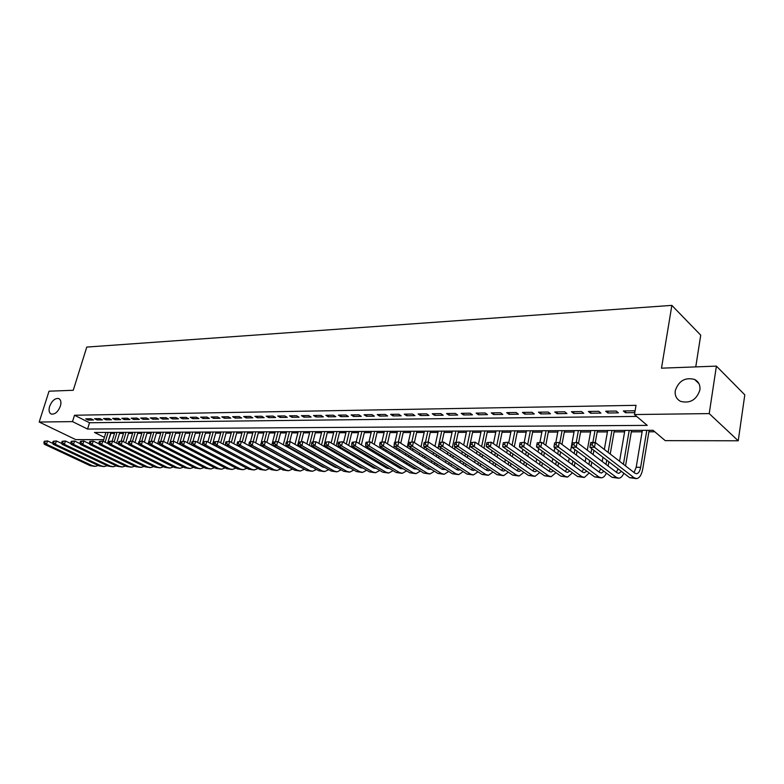 <?xml version="1.0" encoding="UTF-8"?>
<svg xmlns="http://www.w3.org/2000/svg" width="784" height="784" viewBox="0 0 784 784"><rect width="100%" height="100%" fill="white"/><g stroke="black" fill="none" stroke-linecap="round" stroke-linejoin="round"><path stroke-width="1.18" d="M60.378 406.151C58.016 411.904 54.978 414.54 51.274 414.07C49.078 412.933 48.53 410.385 49.608 406.416C51.969 400.683 55.007 398.056 58.722 398.537C60.887 399.654 61.446 402.192 60.378 406.151M699.887 390.04C696.506 399.889 690.096 403.672 680.649 401.388C676.484 399.183 674.691 395.616 675.279 390.667C678.66 380.838 685.098 377.094 694.575 379.427C698.652 381.592 700.426 385.14 699.887 390.04M695.761 366.892L700.729 335.18L671.859 305.378L86.769 347.077L73.255 390.285L49.029 391.196L39.2 422.037L72.51 421.616L87.573 429.054L647.231 425.379L634.462 414.54L709.216 413.599L738.234 440.784L665.244 440.647L653.052 430.308L94.501 432.474L104.409 437.364M671.859 305.378L661.49 368.176L716.4 366.118L744.8 394.852L738.234 440.784M110.632 433.278L114.444 433.425M119.482 433.415L123.441 433.395M128.507 433.385L132.555 433.376M137.651 433.356L141.796 433.346M146.922 433.327L151.165 433.317M156.33 433.297L160.671 433.287M165.865 433.268L170.314 433.258M175.547 433.238L180.095 433.229M185.357 433.209L190.022 433.199M195.324 433.18L200.096 433.16M205.428 433.15L210.318 433.131M215.678 433.121L220.696 433.101M226.096 433.082L231.221 433.072M236.66 433.052L241.913 433.033M247.381 433.023L252.762 433.003M258.269 432.984L263.777 432.974M269.324 432.954L274.968 432.935M280.554 432.915L286.336 432.895M291.952 432.886L297.881 432.866M303.535 432.846L309.602 432.827M315.305 432.807L321.518 432.788M327.261 432.778L333.621 432.758M339.403 432.739L345.93 432.719M351.751 432.699L358.435 432.68M364.295 432.66L371.146 432.641M377.045 432.621L384.062 432.601M390.011 432.582L397.204 432.562M403.192 432.543L410.571 432.523M416.598 432.503L424.164 432.474M430.23 432.454L437.982 432.435M444.107 432.415L452.045 432.396M458.219 432.376L466.362 432.347M472.576 432.327L480.925 432.307M487.187 432.288L495.753 432.258M502.054 432.239L510.845 432.209M517.195 432.19L526.211 432.16M532.61 432.141L541.862 432.121M548.31 432.102L557.796 432.072M564.294 432.053L574.025 432.013M580.581 431.994L590.568 431.964M597.183 431.945L607.424 431.915M614.088 431.896L624.603 431.866M631.326 431.847L642.125 431.808M648.887 431.788L654.777 431.768M110.956 433.434L108.721 439.667M103.713 439.657L75.705 439.608L39.2 422.037M91.013 418.754L85.73 418.832L88.229 420.077L93.512 420.008L91.013 418.754M99.931 418.617L94.56 418.695L97.069 419.959L102.43 419.891L99.931 418.617M108.966 418.489L103.527 418.568L106.026 419.842L111.465 419.763L108.966 418.489M118.129 418.352L112.612 418.431L115.121 419.714L120.628 419.636L118.129 418.352M127.429 418.215L121.834 418.303L124.333 419.587L129.928 419.509L127.429 418.215M136.857 418.078L131.183 418.166L133.682 419.46L139.356 419.381L136.857 418.078M146.422 417.941L140.669 418.019L143.168 419.332L148.931 419.254L146.422 417.941M156.134 417.794L150.293 417.882L152.792 419.195L158.633 419.117L156.134 417.794M165.983 417.656L160.054 417.735L162.562 419.068L168.482 418.989L165.983 417.656M175.979 417.509L169.971 417.598L172.47 418.93L178.478 418.852L175.979 417.509M186.131 417.353L180.026 417.451L182.525 418.793L188.63 418.715L186.131 417.353M196.431 417.206L190.228 417.294L192.727 418.656L198.93 418.568L196.431 417.206M206.888 417.049L200.596 417.147L203.085 418.509L209.377 418.431L206.888 417.049M217.501 416.902L211.112 416.99L213.611 418.372L219.99 418.284L217.501 416.902M228.281 416.735L221.794 416.833L224.283 418.225L230.77 418.137L228.281 416.735M239.228 416.578L232.642 416.676L235.131 418.078L241.717 417.99L239.228 416.578M250.351 416.412L243.657 416.51L246.137 417.921L252.83 417.833L250.351 416.412M261.65 416.245L254.849 416.353L257.328 417.774L264.12 417.676L261.65 416.245M273.116 416.079L266.217 416.186L268.687 417.617L275.596 417.519L273.116 416.079M284.778 415.912L277.761 416.01L280.231 417.46L287.248 417.362L284.778 415.912M296.626 415.736L289.492 415.843L291.962 417.304L299.086 417.206L296.626 415.736M308.671 415.559L301.419 415.667L303.878 417.137L311.121 417.039L308.671 415.559M320.901 415.383L313.541 415.491L315.991 416.97L323.351 416.872L320.901 415.383M333.347 415.197L325.86 415.304L328.3 416.804L335.787 416.706L333.347 415.197M345.999 415.01L338.384 415.128L340.815 416.637L348.429 416.529L345.999 415.01M358.856 414.824L351.114 414.942L353.545 416.461L361.287 416.353L358.856 414.824M371.939 414.628L364.06 414.746L366.481 416.284L374.35 416.177L371.939 414.628M385.248 414.442L377.231 414.56L379.642 416.108L387.649 415.99L385.248 414.442M398.782 414.236L390.628 414.354L393.029 415.922L401.173 415.814L398.782 414.236M412.551 414.04L404.26 414.158L406.651 415.736L414.932 415.618L412.551 414.04M426.565 413.834L418.127 413.952L420.508 415.549L428.936 415.432L426.565 413.834M440.824 413.619L432.239 413.746L434.61 415.353L443.185 415.236L440.824 413.619M455.347 413.413L446.606 413.54L448.958 415.157L457.689 415.04L455.347 413.413M470.126 413.197L461.227 413.325L463.569 414.961L472.458 414.834L470.126 413.197M485.178 412.972L476.113 413.109L478.436 414.756L487.491 414.628L485.178 412.972M500.506 412.747L491.274 412.884L493.577 414.55L502.799 414.422L500.506 412.747M516.117 412.521L506.709 412.658L509.002 414.334L518.4 414.207L516.117 412.521M532.022 412.286L522.438 412.423L524.712 414.119L534.286 413.991L532.022 412.286M548.222 412.051L538.461 412.188L540.715 413.903L550.466 413.776L548.222 412.051M564.735 411.806L554.788 411.953L557.032 413.678L566.959 413.55L564.735 411.806M581.571 411.561L571.428 411.708L573.643 413.452L583.776 413.315L581.571 411.561M598.731 411.306L588.392 411.463L590.587 413.227L600.907 413.08L598.731 411.306M616.234 411.051L605.689 411.208L607.855 412.992L618.39 412.845L616.234 411.051M634.462 414.54L636.03 405.328L74.49 415.246L89.513 422.743L636.677 416.422M634.971 411.551L634.08 410.787L623.329 410.943L625.475 412.747L634.785 412.619M716.4 366.118L709.216 413.599M74.49 415.246L72.51 421.616M89.513 422.743L87.573 429.054M625.789 410.914L625.475 412.747M608.178 411.169L607.855 412.992M590.911 411.424L590.587 413.227M573.976 411.669L573.643 413.452M557.365 411.914L557.032 413.678M541.058 412.149L540.715 413.903M525.055 412.384L524.712 414.119M509.355 412.619L509.002 414.334M493.93 412.845L493.577 414.55M478.789 413.07L478.436 414.756M463.922 413.286L463.569 414.961M449.32 413.501L448.958 415.157M434.973 413.707L434.61 415.353M420.871 413.913L420.508 415.549M407.014 414.119L406.651 415.736M393.401 414.315L393.029 415.922M380.015 414.511L379.642 416.108M366.863 414.707L366.481 416.284M353.917 414.893L353.545 416.461M341.197 415.079L340.815 416.637M328.682 415.265L328.3 416.804M316.373 415.451L315.991 416.97M304.261 415.628L303.878 417.137M292.344 415.804L291.962 417.304M280.613 415.971L280.231 417.46M269.079 416.137L268.687 417.617M257.711 416.304L257.328 417.774M246.529 416.471L246.137 417.921M235.523 416.637L235.131 418.078M224.675 416.794L224.283 418.225M214.003 416.951L213.611 418.372M203.477 417.108L203.085 418.509M193.119 417.255L192.727 418.656M182.917 417.402L182.525 418.793M172.862 417.549L172.47 418.93M162.954 417.696L162.562 419.068M153.194 417.843L152.792 419.195M143.57 417.98L143.168 419.332M134.084 418.117L133.682 419.46M124.734 418.254L124.333 419.587M115.513 418.391L115.121 419.714M106.428 418.529L106.026 419.842M97.461 418.656L97.069 419.959M88.621 418.783L88.229 420.077M590.656 442.989L590.313 444.9L592.145 444.91L592.488 442.989L590.656 442.989L590.754 442.49L595.35 442.499L594.488 447.292L634.138 477.779L636.628 478.612C639.577 478.073 641.606 474.859 642.733 468.969L649.132 430.328M646.8 430.338L640.646 467.323C639.901 471.243 638.548 473.379 636.588 473.742L634.913 473.183L595.35 442.499L592.488 442.989M642.361 430.357L636.196 467.254L634.07 472.527M592.145 444.91L594.488 447.292L589.891 447.272L629.66 477.681L636.03 478.603M589.891 447.272L590.313 444.9M625.534 465.912L631.571 430.396M629.199 430.406L623.427 464.275M624.858 430.426L619.556 461.276M621.447 471.4L618.831 473.389L617.145 472.83L577.112 442.45L576.25 447.194L616.361 477.387L618.87 478.211C620.85 477.995 622.496 476.319 623.809 473.203M618.135 468.871L616.371 472.252M572.467 442.931L577.112 442.45L572.467 442.931L572.114 444.822L573.917 444.832L574.27 442.931M573.917 444.832L576.25 447.194L571.742 447.164L611.971 477.289L618.272 478.201M571.742 447.164L572.114 444.822M608.139 466L608.874 461.786M610.226 454.044L614.333 430.465M611.941 430.475L608.11 452.397M606.747 460.159L606.012 464.383M607.678 430.485L604.337 449.477M602.965 457.268L602.22 461.511M603.935 471.272L601.426 473.046L599.711 472.487L559.247 442.401L558.365 447.096L598.917 476.995L601.465 477.819C603.406 477.613 605.042 476.035 606.365 473.095M600.75 468.891L599.015 471.968M554.651 442.872L559.247 442.401L554.651 442.872L554.298 444.753L556.062 444.753L556.415 442.882M556.062 444.753L558.365 447.096L553.955 447.066L594.615 476.907L600.848 477.809M553.955 447.066L554.298 444.753M591.087 466.078L591.783 462.178M593.135 454.612L593.9 450.33M595.291 442.499L597.428 430.524M595.007 430.534L592.871 442.499M591.753 448.693L590.989 452.985M589.627 460.561L588.931 464.471M590.822 430.553L587.294 450.173M585.922 457.787L585.217 461.707M586.755 471.135L584.354 472.703L582.62 472.154L541.744 442.352L540.852 446.998L581.816 476.623L584.384 477.427L589.245 472.968M583.698 468.891L581.993 471.694M537.197 442.823L541.744 442.352L537.197 442.823L536.834 444.675L538.569 444.685L538.922 442.823M538.569 444.685L540.852 446.998L536.53 446.968L577.592 476.525L583.766 477.417M536.53 446.968L536.834 444.675M574.349 466.127L575.005 462.521M576.358 455.122L577.083 451.163M578.484 443.489L580.846 430.592M578.396 430.602L576.22 442.45M574.917 449.546L574.192 453.515M572.839 460.923L572.173 464.54M574.29 430.622L570.566 450.81M569.194 458.248L568.527 461.874M569.899 470.988L567.596 472.37L565.852 471.821L524.594 442.303L523.692 446.9L565.039 476.241L567.636 477.054L572.457 472.83M566.95 468.871L565.293 471.419M520.086 442.764L524.594 442.303L520.086 442.764L519.723 444.606L521.419 444.606L521.781 442.774M521.419 444.606L523.692 446.9L519.449 446.88L560.893 476.153L567.008 477.035M519.449 446.88L519.723 444.606M557.934 466.157L558.551 462.825M559.903 455.592L560.589 451.937M561.981 444.43L564.558 430.651M562.089 430.661L559.805 442.813M558.404 450.33L557.718 453.995M556.356 461.237L555.729 464.579M558.051 430.681L555.846 442.392M554.847 447.723L554.151 451.398M552.789 458.669L552.152 462.021M553.357 470.831L551.162 472.037L549.398 471.498L507.777 442.254L506.856 446.802L548.575 475.878L551.191 476.682L555.974 472.674M550.515 468.822L548.898 471.145M503.308 442.715L507.777 442.254L503.308 442.715L502.946 444.528L504.612 444.538L504.974 442.715M504.612 444.538L506.856 446.802L502.701 446.782L544.508 475.79L550.564 476.662M502.701 446.782L502.946 444.528M541.813 466.166L542.401 463.089M543.753 456.004L544.39 452.633M545.791 445.302L548.575 430.72M546.076 430.73L543.596 443.695M542.185 451.045L541.538 454.426M540.186 461.521L539.598 464.608M542.126 430.739L539.892 442.343M538.696 448.536L538.049 451.927M536.677 459.042L536.08 462.139M537.109 470.655L535.041 471.713L533.257 471.174L491.284 442.205L490.363 446.713L532.424 475.516L535.06 476.309L539.794 472.517M534.384 468.763L532.816 470.87M486.864 442.656L491.284 442.205L486.864 442.656L486.492 444.459L488.128 444.469L488.501 442.666M488.128 444.469L490.363 446.713L486.286 446.694L528.426 475.427L534.433 476.3M486.286 446.694L486.492 444.459M525.995 466.166L526.544 463.324M527.897 456.386L528.504 453.27M529.896 446.096L532.875 430.779M530.356 430.788L527.681 444.508M526.28 451.702L525.672 454.818M524.31 461.776L523.751 464.618M526.476 430.798L524.222 442.294M522.85 449.281L522.232 452.407M520.87 459.385L520.311 462.237M521.164 470.478L519.204 471.4L517.411 470.87L475.114 442.156L474.183 446.625L516.568 475.163L519.233 475.957L523.918 472.35M518.547 468.695L517.019 470.606M470.743 442.607L475.114 442.156L470.743 442.607L470.371 444.391L471.968 444.401L472.34 442.617M471.968 444.401L474.183 446.625L470.184 446.596L512.648 475.075L518.587 475.937M470.184 446.596L470.371 444.391M510.462 466.147L510.982 463.53M512.324 456.729L512.893 453.858M514.294 446.831L517.469 430.837M514.931 430.847L512.06 445.263M510.658 452.299L510.08 455.181M508.728 461.992L508.199 464.618M511.109 430.857L508.708 442.901M507.287 449.967L506.709 452.858M505.347 459.689L504.818 462.315M505.504 470.292L503.661 471.086L501.858 470.557L459.257 442.107L458.317 446.537L500.996 474.82L503.691 475.604L508.326 472.184M502.995 468.607L501.515 470.341M454.926 442.558L459.257 442.107L454.926 442.558L454.544 444.322L456.112 444.332L456.494 442.568M456.112 444.332L458.317 446.537L454.397 446.517L497.154 474.732L503.044 475.584M454.397 446.517L454.544 444.322M495.204 466.117L495.694 463.707M497.036 457.043L497.575 454.387M498.967 447.507L502.328 430.896M499.771 430.906L496.713 445.949M495.321 452.848L494.782 455.504M493.42 462.188L492.93 464.598M496.027 430.916L493.42 443.675M492.009 450.594L491.47 453.26M490.108 459.963L489.608 462.384M490.127 470.096L488.403 470.782L486.58 470.263L443.695 442.068L442.744 446.449L485.717 474.477L488.422 475.251L493.009 471.997M487.717 468.499L486.296 470.077M439.403 442.509L443.695 442.068L439.403 442.509L439.02 444.263L440.559 444.263L440.941 442.519M440.559 444.263L442.744 446.449L438.903 446.429L481.944 474.398L487.775 475.241M438.903 446.429L439.02 444.263M480.22 466.078L480.68 463.863M482.033 457.317L482.532 454.877M483.924 448.134L487.462 430.955M484.884 430.965L481.65 446.596M480.259 453.358L479.749 455.798M478.397 462.354L477.936 464.579M481.2 430.975L478.416 444.401M477.005 451.172L476.496 453.632M475.133 460.198L474.673 462.433M475.026 469.9L473.418 470.478L471.586 469.959L428.427 442.019L427.476 446.361L470.714 474.144L473.438 474.918L477.975 471.821M472.703 468.391L471.351 469.812M424.183 442.46L428.427 442.019L424.183 442.46L423.791 444.195L425.31 444.205L425.692 442.47M425.31 444.205L427.476 446.361L423.703 446.341L466.999 474.065L472.781 474.898M423.703 446.341L423.791 444.195M465.51 466.029L465.931 463.991M467.284 457.572L467.754 455.328M469.136 448.713L472.85 431.014M470.253 431.024L466.852 447.184M465.461 453.818L464.99 456.063M463.638 462.501L463.207 464.54M466.637 431.033L463.677 445.067M462.276 451.711L461.796 453.965M460.433 460.414L460.002 462.462M460.179 469.694L458.699 470.184L456.847 469.675L413.452 441.98L412.482 446.282L455.974 473.82L458.718 474.585L463.207 471.635M457.964 468.273L456.66 469.547M409.238 442.411L413.452 441.98L409.238 442.411L408.846 444.136L410.336 444.136L410.718 442.421M410.336 444.136L412.482 446.282L408.778 446.263L452.329 473.732L458.052 474.565M408.778 446.263L408.846 444.136M451.045 465.97L451.447 464.108M452.789 457.797L453.23 455.739M454.622 449.242L455.102 446.978M456.141 442.098L458.493 431.063M455.886 431.073L452.319 447.733M450.927 454.24L450.486 456.308M449.134 462.629L448.732 464.491M452.329 431.092L449.193 445.684M447.791 452.201L447.35 454.269M445.988 460.61L445.586 462.482M445.596 469.489L442.382 469.391L398.742 441.941L397.772 446.194L441.5 473.497L444.254 474.251L448.693 471.439M443.47 468.146L442.235 469.293M394.568 442.372L398.742 441.941L394.568 442.372L394.185 444.067L395.636 444.077L396.028 442.372M395.636 444.077L397.772 446.194L394.136 446.174L437.913 473.418L443.587 474.242M394.136 446.174L394.185 444.067M436.835 465.902L437.217 464.197M438.56 458.003L438.971 456.112M440.353 449.742L440.804 447.654M442.009 442.058L444.381 431.122M441.755 431.131L438.04 448.242M436.649 454.632L436.237 456.523M434.885 462.727L434.512 464.432M438.266 431.141L434.963 446.253M433.572 452.662L433.16 454.553M431.798 460.776L431.425 462.491M431.269 469.283L428.162 469.106L384.307 441.892L383.327 446.116L427.27 473.183L430.044 473.928L434.434 471.243M429.23 468.009L428.054 469.038M380.171 442.323L384.307 441.892L380.171 442.323L379.779 444.009L381.21 444.018L381.602 442.323M381.21 444.018L383.327 446.116L379.76 446.096L423.752 473.105L429.377 473.918M379.76 446.096L379.779 444.009M422.87 465.823L423.223 464.275M424.565 458.179L424.948 456.455M426.329 450.192L426.751 448.291M428.133 442.019L430.514 431.171M427.878 431.18L425.487 442.009M424.428 446.802L424.007 448.713M422.615 454.985L422.233 456.719M420.89 462.825L420.528 464.373M424.448 431.2L420.988 446.792M419.587 453.083L419.205 454.808M417.852 460.933L417.5 462.491M417.176 469.067L414.197 468.832L370.136 441.853L369.146 446.037L413.295 472.87L416.088 473.614L420.42 471.057M415.236 467.872L414.128 468.793M366.04 442.274L370.136 441.853L366.04 442.274L365.638 443.95L367.039 443.96L367.441 442.284M367.039 443.96L369.146 446.037L365.648 446.018L409.836 472.791L415.412 473.595M365.648 446.018L365.638 443.95M409.15 465.745L409.483 464.334M410.816 458.346L411.169 456.778M412.551 450.624L412.933 448.879M414.354 442.558L416.882 431.229M414.226 431.239L411.825 441.97M410.6 447.409L410.208 449.154M408.827 455.318L408.474 456.896M407.131 462.893L406.788 464.295M410.855 431.249L407.249 447.282M405.857 453.466L405.495 455.043M404.142 461.061L403.819 462.482M403.329 468.852L400.467 468.558L356.21 441.813L355.221 445.959L399.556 472.566L402.359 473.301L406.641 470.851M401.486 467.725L400.438 468.548M352.153 442.235L356.21 441.813L352.153 442.235L351.751 443.891L353.133 443.901L353.525 442.235M353.133 443.901L355.221 445.959L351.781 445.939L396.165 472.487L401.692 473.291M351.781 445.939L351.751 443.891M395.655 465.647L395.969 464.383M397.302 458.493L397.625 457.062M398.997 451.016L399.36 449.428M400.771 443.215L403.476 431.278M400.81 431.288L398.39 441.931M397.018 447.968L396.655 449.555M395.273 455.622L394.95 457.052M393.607 462.952L393.274 464.216M397.498 431.298L395.058 441.97M394.146 445.969L393.735 447.742M392.353 453.818L392.02 455.259M390.667 461.178L390.373 462.462M389.717 468.626L386.973 468.293L342.539 441.774L341.55 445.88L386.061 472.262L388.874 472.997L393.107 470.655M387.953 467.578L386.982 468.303M338.512 442.196L342.539 441.774L338.512 442.196L338.12 443.832L339.472 443.842L339.864 442.196M339.472 443.842L341.55 445.88L338.169 445.861L382.719 472.184L388.198 472.977M338.169 445.861L338.12 443.832M382.376 465.559L382.68 464.422M384.013 458.62L384.317 457.327M385.679 451.378L386.012 449.938M387.423 443.832L390.295 431.327M387.619 431.337L385.071 442.372M383.66 448.487L383.327 449.938M381.945 455.896L381.651 457.19M380.309 463.001L379.995 464.128M384.356 431.347L381.916 441.892M380.789 446.733L380.456 448.174M379.074 454.152L378.77 455.445M377.418 461.276L377.153 462.433M376.32 468.411L373.703 468.028L329.104 441.735L328.114 445.812L372.792 471.968L375.614 472.693L379.789 470.459M374.654 467.421L373.743 468.058M325.115 442.147L329.104 441.735L325.115 442.147L324.723 443.773L326.046 443.783L326.448 442.156M326.046 443.783L328.114 445.812L324.792 445.792L369.509 471.89L374.938 472.683M324.792 445.792L324.723 443.773M370.95 458.728L371.224 457.572M372.586 451.711L372.89 450.408M374.291 444.401L377.339 431.376M374.644 431.386L371.939 442.96M370.528 448.977L370.224 450.281M368.843 456.151L368.578 457.317M371.44 431.396L368.98 441.853M367.706 447.262L367.402 448.575M366.02 454.455L365.746 455.622M364.393 461.364L364.148 462.403M367.235 463.04L366.932 464.04M363.149 468.185L360.66 467.774L315.913 441.696L314.913 445.733L359.738 471.674L362.58 472.399L366.706 470.253M361.571 467.264L360.738 467.823M311.954 442.107L315.913 441.696L311.954 442.107L311.552 443.724L312.865 443.724L313.267 442.107M312.865 443.724L314.913 445.733L311.64 445.714L356.514 471.605L361.894 472.38M369.333 465.461L369.617 464.442M311.64 445.714L311.552 443.724M358.102 458.836L358.347 457.787M359.709 452.025L359.983 450.849M361.385 444.94L364.58 431.425M361.885 431.435L359.013 443.509M357.612 449.428L357.337 450.604M355.965 456.376L355.711 457.425M358.729 431.455L356.25 441.843M354.838 447.772L354.554 448.948M353.182 454.74L352.927 455.788M351.585 461.433L351.369 462.364M354.368 463.06L354.084 463.942M350.183 467.96L347.831 467.519L302.938 441.657L301.938 445.665L346.91 471.39L349.752 472.105L353.829 470.057M348.713 467.107L347.939 467.587M299.027 442.068L302.938 441.657L299.027 442.068L298.616 443.666L299.9 443.675L300.311 442.068M299.9 443.675L301.938 445.665L298.724 445.645L343.735 471.321L349.066 472.095M356.495 465.353L356.759 464.451M298.724 445.645L298.616 443.666M345.46 458.914L345.685 457.983M347.047 452.309L347.292 451.261M348.694 445.449L352.036 431.474M349.331 431.484L346.312 444.028M344.911 449.849L344.656 450.908M343.294 456.592L343.069 457.523M346.224 431.494L343.588 442.401M342.187 448.242L341.932 449.301M340.55 454.994L340.325 455.925M338.982 461.492L338.786 462.315M341.716 463.07L341.442 463.844M337.434 467.725L335.219 467.274L290.198 441.627L289.188 445.586L334.288 471.106L337.149 471.821L341.167 469.861M336.052 466.941L335.356 467.352M286.317 442.029L290.198 441.627L286.317 442.029L285.905 443.617L287.169 443.617L287.571 442.029M287.169 443.617L289.188 445.586L286.033 445.577L331.162 471.037L336.454 471.811M343.872 465.245L344.117 464.451M286.033 445.577L285.905 443.617M333.024 458.993L333.229 458.17M334.582 452.584L334.807 451.643M336.199 445.92L339.697 431.523M336.973 431.533L333.817 444.518M332.416 450.241L332.191 451.182M330.828 456.788L330.623 457.611M333.925 431.543L331.142 442.931M329.731 448.673L329.505 449.624M328.133 455.23L327.928 456.063M326.595 461.541L326.418 462.256M329.26 463.06L329.006 463.736M324.89 467.499L322.802 467.029L277.673 441.588L276.654 445.518L321.871 470.831L324.743 471.537L328.712 469.655M323.606 466.774L322.979 467.117M273.822 441.99L277.673 441.588L273.822 441.99L273.41 443.558L274.655 443.568L275.057 441.99M274.655 443.568L276.654 445.518L273.557 445.508L318.804 470.763L324.047 471.527M331.456 465.128L331.681 464.442M273.557 445.508L273.41 443.558M320.793 459.061L320.97 458.336M322.322 452.829L322.528 451.996M323.919 446.361L327.555 431.572M324.821 431.582L321.518 444.969M320.127 450.614L319.921 451.447M318.569 456.964L318.382 457.689M321.812 431.592L318.892 443.43M317.491 449.085L317.285 449.928M315.913 455.445L315.736 456.17M314.404 461.58L314.237 462.197M317.01 463.05L316.775 463.628M312.071 467.254L265.355 441.549L264.335 445.449L309.66 470.557L312.542 471.262L316.462 469.459M311.346 466.607L310.807 466.892M261.533 441.951L265.355 441.549L261.533 441.951L261.131 443.509L262.346 443.509L262.758 441.951M262.346 443.509L264.335 445.449L261.288 445.439L306.642 470.498L311.846 471.253M319.235 465.02L319.441 464.422M261.288 445.439L261.131 443.509M308.759 459.11L308.916 458.483M310.268 453.054L310.444 452.329M311.826 446.782L312.032 445.939M313.09 441.686L315.599 431.621M312.865 431.631L309.425 445.4M308.043 450.957L307.857 451.682M306.505 457.121L306.348 457.748M309.905 431.641L306.838 443.901M305.437 449.477L305.26 450.202M303.888 455.651L303.731 456.278M302.399 461.609L302.261 462.139M304.947 463.03L304.741 463.52M300.066 467.009L253.242 441.519L252.223 445.381L297.655 470.292L300.537 470.988L304.408 469.253M249.459 441.911L253.242 441.519L249.459 441.911L249.047 443.46L250.243 443.46L250.655 441.911M250.243 443.46L252.223 445.381L249.224 445.371L294.676 470.224L299.841 470.978M307.21 464.902L307.387 464.393M249.224 445.371L249.047 443.46M296.911 459.159L297.048 458.62M298.39 453.27L298.557 452.642M299.929 447.174L300.115 446.439M301.321 441.657L303.839 431.661M301.095 431.67L297.528 445.802M296.146 451.28L295.98 451.907M294.627 457.268L294.49 457.807M298.175 431.68L294.97 444.342M293.579 449.83L293.422 450.467M292.06 455.837L291.922 456.376M288.257 466.774L241.335 441.48L240.316 445.322L285.827 470.028L288.718 470.723L292.54 469.057M237.581 441.872L241.335 441.48L237.581 441.872L237.17 443.401L238.346 443.411L238.757 441.872M238.346 443.411L240.316 445.322L237.366 445.302L282.906 469.969L288.022 470.704M237.366 445.302L237.17 443.401M286.709 453.466L286.846 452.927M288.218 447.537L288.385 446.9M289.727 441.627L292.256 431.71M289.502 431.719L286.964 441.657M286.023 445.361L285.807 446.174M284.435 451.574L284.298 452.113M286.64 431.729L283.298 444.763M281.917 450.173L281.77 450.712M276.576 466.539L229.624 441.451L228.595 445.253L274.194 469.773L277.085 470.459L280.858 468.861M225.9 441.833L229.624 441.451L225.9 441.833L225.488 443.352L226.645 443.362L227.056 441.843M226.645 443.362L228.595 445.253L225.694 445.234L271.313 469.704L276.389 470.439M225.694 445.234L225.488 443.352M276.703 447.88L276.84 447.341M278.242 441.911L280.858 431.749M278.095 431.759L275.556 441.578M274.42 445.988L274.282 446.537M275.272 431.768L271.803 445.155M264.933 466.284L218.099 441.421L217.07 445.185L262.748 469.518L265.649 470.204L269.363 468.665M214.404 441.804L218.099 441.421L214.404 441.804L213.993 443.303L215.139 443.313L215.551 441.804M215.139 443.313L217.07 445.185L214.218 445.175L259.906 469.449L264.943 470.184M214.218 445.175L213.993 443.303M266.864 442.401L269.627 431.798M266.864 431.808L264.316 441.549M264.081 431.817L260.494 445.518M253.448 466.019L206.77 441.382L205.731 445.126L251.468 469.263L254.379 469.949L258.054 468.469M203.105 441.764L206.77 441.382L203.105 441.764L202.693 443.264L203.811 443.264L204.222 441.764M203.811 443.264L205.731 445.126L202.929 445.106L248.685 469.204L253.683 469.93M202.929 445.106L202.693 443.264M255.672 442.862L258.573 431.837M255.8 431.847L253.252 441.519M253.065 431.857L250.508 441.51M242.089 465.735L195.618 441.353L194.579 445.067L240.374 469.018L243.285 469.694L246.911 468.273M191.982 441.725L195.618 441.353L191.982 441.725L191.57 443.215L192.668 443.215L193.089 441.735M192.668 443.215L194.579 445.067L191.825 445.047L237.63 468.959L242.589 469.675M191.825 445.047L191.57 443.215M244.647 443.293L247.685 431.876M244.912 431.886L242.227 441.97M242.217 431.896L239.659 441.48M230.761 465.373L184.642 441.323L183.603 444.998L229.447 468.773L232.358 469.449L235.935 468.077M181.035 441.696L184.642 441.323L181.035 441.696L180.624 443.166L181.712 443.166L182.123 441.696M181.712 443.166L183.603 444.998L180.888 444.989L226.743 468.714L231.662 469.43M180.888 444.989L180.624 443.166M233.799 443.705L236.964 431.925M234.181 431.935L231.368 442.392M231.525 431.945L228.957 441.451M170.265 441.657L169.844 443.117L170.922 443.127L171.333 441.666L170.265 441.657L173.842 441.294L172.803 444.94L218.687 468.538L221.607 469.204L225.135 467.881M180.879 444.93L173.842 441.294L171.333 441.666M170.922 443.127L172.803 444.94L170.128 444.93L216.021 468.479L220.902 469.185M170.128 444.93L169.844 443.117M223.107 444.097L226.4 431.964M223.616 431.974L220.676 442.793M221 431.984L218.383 441.568M159.662 441.627L159.24 443.078L160.299 443.078L160.71 441.627L159.662 441.627L163.209 441.255L162.17 444.881L208.093 468.303L211.014 468.959L214.493 467.695M170.108 444.802L163.209 441.255L160.71 441.627M160.299 443.078L162.17 444.881L159.534 444.871L205.467 468.244L210.308 468.95M159.534 444.871L159.24 443.078M212.572 444.469L215.992 432.004M213.199 432.013L210.141 443.176M210.622 432.023L207.887 441.98M149.225 441.598L148.803 443.029L149.842 443.038L150.263 441.598L149.225 441.598L152.743 441.225L151.704 444.822L197.656 468.068L200.577 468.724L204.016 467.499M159.505 444.675L152.743 441.225L150.263 441.598M149.842 443.038L151.704 444.822L149.117 444.812L195.069 468.009L199.871 468.705M149.117 444.812L148.803 443.029M202.203 444.822L205.731 432.043M202.948 432.053L199.763 443.538M200.4 432.062L197.539 442.372M138.944 441.559L138.533 442.989L139.552 442.989L139.964 441.568L138.944 441.559L142.443 441.196L141.394 444.763L187.376 467.842L190.296 468.489L193.687 467.313M149.068 444.548L142.443 441.196L139.964 441.568M139.552 442.989L141.394 444.763L138.846 444.753L184.828 467.783L189.591 468.479M138.846 444.753L138.533 442.989M193.04 441.343L195.628 432.082M192.835 432.092L189.542 443.881M190.336 432.102L187.356 442.735M128.831 441.529L128.409 442.94L129.419 442.95L129.83 441.529L128.831 441.529L132.29 441.167L131.251 444.714L177.243 467.617L180.173 468.264L183.515 467.127M138.788 444.43L132.29 441.167L129.83 441.529M129.419 442.95L131.251 444.714L128.743 444.695L174.734 467.558L179.467 468.244M128.743 444.695L128.409 442.94M183.084 441.314L185.671 432.121M182.878 432.131L179.467 444.205M180.408 432.141L177.311 443.087M118.864 441.5L118.443 442.901L119.433 442.911L119.854 441.5L118.864 441.5L122.304 441.137L121.265 444.655L167.266 467.391L170.197 468.038L173.489 466.941M128.664 444.303L122.304 441.137L119.854 441.5M119.433 442.911L121.265 444.655L118.786 444.646L164.787 467.333L169.491 468.019M118.786 444.646L118.443 442.901M173.264 441.284L175.851 432.16M173.058 432.17L170.363 441.617M169.883 443.332L169.54 444.508M170.628 432.18L167.413 443.421M109.045 441.47L108.633 442.862L109.603 442.862L110.025 441.47L109.045 441.47L112.465 441.118L111.416 444.597L157.427 467.176L160.357 467.813L163.611 466.754M118.698 444.195L112.465 441.118L110.025 441.47M109.603 442.862L111.416 444.597L108.986 444.587L154.987 467.117L159.652 467.793M108.986 444.587L108.633 442.862M163.533 441.421L166.179 432.19M163.376 432.209L160.779 441.255M160.985 432.209L157.672 443.734M99.382 441.441L98.96 442.823L99.921 442.823L100.342 441.441L99.382 441.441L102.773 441.088L101.724 444.548L147.735 466.96L150.665 467.587L153.88 466.568M108.878 444.077L102.773 441.088L100.342 441.441M99.921 442.823L101.724 444.548L99.323 444.528L145.334 466.901L149.96 467.578M99.323 444.528L98.96 442.823M153.87 441.804L156.633 432.229M153.84 432.239L151.243 441.225M151.479 432.249L148.058 444.038M89.856 441.402L89.445 442.784L90.385 442.784L90.807 441.412L89.856 441.402L93.218 441.059L92.179 444.489L138.18 466.745L141.12 467.372L144.285 466.392M99.205 443.969L93.218 441.059L90.807 441.412M90.385 442.784L92.179 444.489L89.817 444.479L135.818 466.696L140.405 467.362M89.817 444.479L89.445 442.784M144.354 442.166L147.235 432.268M144.432 432.278L141.835 441.196M142.1 432.288L139.444 441.363M80.478 441.372L80.056 442.735L80.987 442.744L81.409 441.382L80.478 441.372L83.81 441.029L82.771 444.44L128.762 466.539L131.702 467.166L134.819 466.215M89.68 443.862L83.81 441.029L81.409 441.382M80.987 442.744L82.771 444.44L80.438 444.43L126.43 466.48L130.997 467.146M80.438 444.43L80.056 442.735M134.966 442.509L137.955 432.307M135.162 432.317L132.525 441.284M132.859 432.327L130.252 441.167M71.236 441.343L70.815 442.695L71.736 442.705L72.148 441.353L71.236 441.343L74.549 441L73.5 444.391L119.482 466.323L122.412 466.95L125.499 466.029M80.291 443.764L74.549 441L72.148 441.353M71.736 442.705L73.5 444.391L71.207 444.371L117.179 466.274L121.706 466.931M71.207 444.371L70.815 442.695M125.714 442.833L128.811 432.337M126.008 432.347L123.264 441.617M123.745 432.356L121.138 441.137M62.122 441.314L61.701 442.666L62.612 442.666L63.024 441.323L62.122 441.314L65.405 440.98L64.366 444.342L110.328 466.127L113.268 466.745L116.306 465.853M71.04 443.666L65.405 440.98L63.024 441.323M62.612 442.666L64.366 444.342L62.103 444.322L108.065 466.078L112.553 466.725M62.103 444.322L61.701 442.666M116.581 443.146L119.795 432.376M116.992 432.386L114.141 441.941M114.758 432.396L112.151 441.108M53.145 441.294L52.724 442.627L53.616 442.627L54.037 441.294L53.145 441.294L56.409 440.951L55.36 444.283L101.303 465.921L104.243 466.539L107.232 465.686M61.916 443.568L56.409 440.951L54.037 441.294M53.616 442.627L55.36 444.283L53.136 444.273L99.068 465.872L103.537 466.519M53.136 444.273L52.724 442.627M107.584 443.45L110.897 432.405M108.094 432.415L105.144 442.245M105.889 432.425L103.223 441.304M44.296 441.265L43.875 442.588L44.757 442.588L45.168 441.265L44.296 441.265L47.53 440.931L46.491 444.234L92.404 465.725L95.344 466.333L98.294 465.51M52.93 443.47L47.53 440.931L45.168 441.265M44.757 442.588L46.491 444.234L44.296 444.224L90.199 465.676L94.629 466.323M44.296 444.224L43.875 442.588M640.646 467.323L636.196 467.254M634.138 477.779L629.66 477.681M616.361 477.387L611.971 477.289M598.917 476.995L594.615 476.907M581.816 476.623L577.592 476.525M565.039 476.241L560.893 476.153M548.575 475.878L544.508 475.79M532.424 475.516L528.426 475.427M516.568 475.163L512.648 475.075M500.996 474.82L497.154 474.732M485.717 474.477L481.944 474.398M470.714 474.144L466.999 474.065M455.974 473.82L452.329 473.732M448.801 464.167L448.213 464.157M441.5 473.497L437.913 473.418M434.63 463.942L433.689 463.922M427.27 473.183L423.752 473.105M420.694 463.707L419.43 463.687M413.295 472.87L409.836 472.791M406.994 463.481L405.416 463.462M399.556 472.566L396.165 472.487M393.539 463.266L391.647 463.236M386.061 472.262L382.719 472.184M380.299 463.05L378.113 463.011M372.792 471.968L369.509 471.89M366.873 462.825L364.815 462.795M359.738 471.674L356.514 471.605M353.594 462.609L351.732 462.58M346.91 471.39L343.735 471.321M340.55 462.393L338.874 462.364M334.288 471.106L331.162 471.037M327.712 462.178L326.438 462.158M321.871 470.831L318.804 470.763M315.099 461.972L314.306 461.962M309.66 470.557L306.642 470.498M297.655 470.292L294.676 470.224M285.827 470.028L282.906 469.969M274.194 469.773L271.313 469.704M262.748 469.518L259.906 469.449M251.468 469.263L248.685 469.204M240.374 469.018L237.63 468.959M229.447 468.773L226.743 468.714M218.687 468.538L216.021 468.479M208.093 468.303L205.467 468.244M197.656 468.068L195.069 468.009M187.376 467.842L184.828 467.783M177.243 467.617L174.734 467.558M167.266 467.391L164.787 467.333M157.427 467.176L154.987 467.117M147.735 466.96L145.334 466.901M138.18 466.745L135.818 466.696M128.762 466.539L126.43 466.48M119.482 466.323L117.179 466.274M110.328 466.127L108.065 466.078M101.303 465.921L99.068 465.872M92.404 465.725L90.199 465.676M694.575 379.427L698.946 383.641M58.722 398.537L59.231 398.791"/></g></svg>
